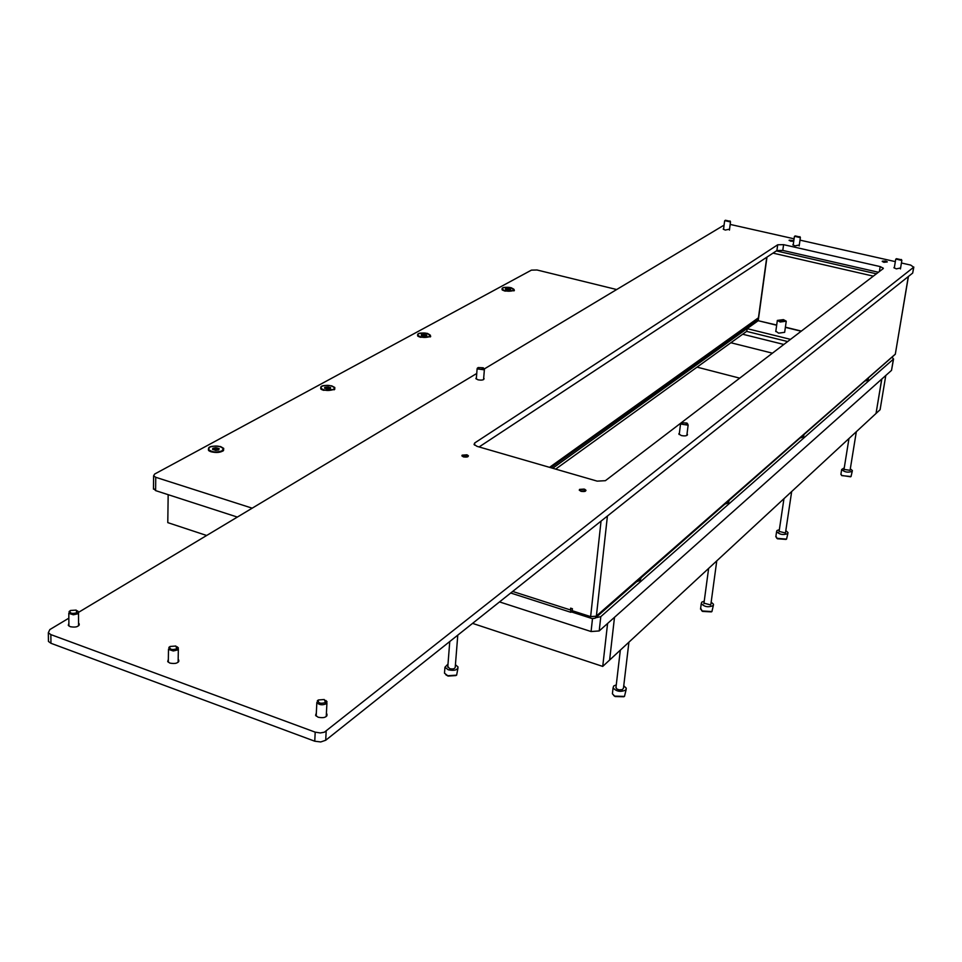 <?xml version="1.0" encoding="UTF-8"?>
<svg xmlns="http://www.w3.org/2000/svg" width="962" height="962" viewBox="0 0 962 962"><rect width="100%" height="100%" fill="white"/><g stroke="black" fill="none" stroke-linecap="round" stroke-linejoin="round"><path stroke-width="1.44" d="M782.695 320.142L784.246 321.019L780.903 321.464L779.352 320.599L782.695 320.142M780.17 322.005L777.344 320.43L783.429 319.612L786.255 321.188L780.17 322.005M775.829 331.181L778.583 333.153L784.655 332.323L786.194 321.573M572.438 610.774L572.282 612.205L592.123 618.566L595.105 618.241L596.356 616.197L590.632 616.606L572.21 610.702L572.414 608.73L570.598 608.152L570.851 612.301L572.33 611.736M596.368 616.197L607.419 516.041M895.297 354.269L908.417 276.467M756.409 320.274L758.044 320.671L758.441 317.785L757.214 319.697L550.793 467.7M895.285 354.269L595.634 617.772M776.695 325.048L758.176 320.707L776.671 325.24M787.686 341.558L746.765 331.421L747.137 328.643L758.176 320.707M790.548 339.37L747.137 328.643M883.272 268.554L605.387 480.687L597.174 481.132L477.056 446.356L474.062 444.444L474.735 442.941L777.705 244.781L783.597 244.661L880.182 266.594L883.32 268.206M776.346 250.914L876.442 273.821M773.003 253.114L873.388 276.154M636.82 581.649L640.103 580.435L641.089 577.909M211.087 451.779C216.438 453.006 220.587 452.585 223.521 450.541L223.713 448.388L220.611 446.572C210.173 445.418 206.481 446.945 209.536 451.154L211.087 451.779M323.533 390.307L334.728 389.369L334.788 387.47L331.698 385.846C322.51 384.74 319.107 385.954 321.488 389.49L323.533 390.307M420.502 337.301L430.711 336.568L427.597 333.429C419.42 332.383 416.269 333.357 418.133 336.339L420.502 337.301M505.014 291.101L514.381 290.536L511.219 287.71C503.872 286.736 500.937 287.53 502.417 290.067L505.014 291.101M865.728 380.892L868.133 380.098L868.409 378.547M800.829 437.806L803.474 436.904L803.919 435.101M725.444 503.92L728.378 502.873L729.052 500.757M499.531 601.911L591.077 631.541L599.206 630.94L891.521 370.37L893.566 358.946M595.622 617.784L600.793 616.642L893.397 359.139L892.435 357.467M616.666 289.538L537.049 269.997L531.421 270.13L154.641 474.062L153.607 475.829L155.748 477.296L252.188 508.176M153.475 488.311L155.603 490.608L237.361 517.075M742.676 334.235L783.874 344.468M730.879 342.749L772.462 353.186M881.709 379.112L876.033 413.468L602.729 666.413L607.587 623.472M614.502 617.303L609.619 660.04L614.502 617.303M206.674 535.485L167.785 522.631L168.17 494.684M472.558 623.376L602.729 666.413M876.045 413.359L881.817 379.028M697.053 367.135L739.73 378.162M885.786 375.481L880.098 409.704L876.129 413.371M552.693 468.253L757.551 321.031L755.916 320.635M555.651 469.107L746.777 331.277M584.138 489.069L586.002 490.283L581.108 491.366L579.244 490.151L584.138 489.069M885.581 261.063L887.301 261.941L883.934 262.313L882.214 261.436L885.581 261.063L882.37 261.171L883.946 262.301L886.988 261.628L885.557 261.075M466.786 454.785L468.446 455.856L463.528 456.926L461.88 455.868L466.786 454.785M793.722 241.258L789.105 240.44L793.818 240.572M178.174 659.403L178.776 660.136C178.535 663.131 175.565 664.117 169.841 663.083L167.701 661.507L168.35 659.367M799.314 244.985L795.009 245.899L792.844 244.793L793.301 244.24M483.682 378.126L484.102 378.643C483.778 380.062 481.746 380.447 477.982 379.798L475.877 378.523L476.418 377.549M729.557 229.16L725.252 230.074L723.208 229.052L723.652 228.499M900.6 267.953L896.319 268.879L893.938 267.664L894.432 267.087M78.571 623.135L79.173 623.833C78.872 626.731 75.878 627.681 70.214 626.695L68.29 625.312L68.879 623.316M326.395 713.407L326.984 714.189C326.839 717.327 323.881 718.337 318.097 717.219L315.596 715.319L316.342 712.974M687.036 433.838L687.445 434.403C687.169 435.87 685.136 436.255 681.361 435.558L678.811 433.97L679.425 432.924M68.843 618.169L49.82 629.581L48.328 632.768L50.854 634.607L315.199 732.154L320.298 732.948L324.374 732.202L913.672 267.232L910.701 265.091L901.418 262.999M895.333 261.628L799.999 240.139M794.071 238.804L730.17 224.423M724.085 225.108L484.379 368.891M476.731 373.484L78.644 612.277M913.828 267.063L912.685 273.064L913.672 267.232M326.166 731.216L325.709 740.259L912.685 273.064M325.709 740.259L320.731 741.955L314.754 741.209L315.199 732.154M50.854 634.607L50.962 643.289L314.754 741.209M50.962 643.289L48.437 641.438L48.413 639.706M479.112 446.945L776.899 250.553L782.791 250.421L878.474 272.27M584.102 489.093L579.557 489.381L581.132 491.341C585.269 491.859 586.592 491.245 585.124 489.502L584.102 489.093M513.888 290.885L514.069 290.007M508.742 290.127L510.63 289.875L510.618 289.021L505.579 288.732L505.639 289.478L508.742 290.127M513.443 290.584L514.117 289.49C511.423 287.253 507.671 286.724 502.837 287.915L502.152 289.021C504.858 291.27 508.621 291.787 513.443 290.584M502.188 289.105L502.2 289.911M70.503 610.485L69.937 610.93C69.877 613.395 72.162 614.009 76.804 612.758L76.178 610.1L70.503 610.485M77.381 610.822L78.499 611.808L77.549 613.852L73.365 614.79L69.06 613.443L69.853 610.978M681.577 422.739L681.541 422.775C681.926 424.531 683.862 425.036 687.337 424.302L686.964 423.052L681.577 422.739M687.577 423.689L687.926 425.156L680.531 424.001L681.072 423.076M318.398 699.975L318.278 700.083C317.941 703.15 320.358 703.98 325.529 702.549L324.242 699.506L318.398 699.975M325.769 700.42L326.996 701.635L326.322 703.715C322.486 705.423 319.324 705.062 316.835 702.621L318.23 700.108M170.13 646.452L169.733 646.777C169.589 649.47 171.921 650.168 176.767 648.845L175.878 646.031L170.13 646.452M177.2 646.825L178.367 647.895L177.525 649.963L173.268 650.973L168.759 649.47L169.685 646.813M896.488 258.682L901.286 259.764L896.488 258.682M901.406 259.5L901.755 260.449L895.947 259.043M725.408 220.25L729.869 221.248L725.408 220.25M730.05 220.947L730.326 221.909L724.831 220.671M478.186 367.556L477.982 367.712C478.367 369.228 480.182 369.648 483.441 368.975L483.249 367.797L478.186 367.556M483.802 368.35L484.006 369.805L477.104 368.867L477.561 368.025M795.177 235.918L799.771 236.953L795.177 235.918M799.927 236.664L800.228 237.626L794.624 236.315M584.92 629.545L588.708 630.771M590.235 631.264L584.451 629.401M727.717 503.27L728.402 501.779M726.286 503.186L728.535 501.214M802.885 437.253L803.354 436.075M801.562 437.169L803.498 435.473M867.604 380.411L867.94 379.413M866.377 380.315L868.049 378.848M640.103 580.435L639.345 580.88L640.343 578.944M637.794 580.808L640.452 578.463M430.17 336.965L430.411 335.966M424.615 336.183L426.683 335.894L426.779 334.92L421.38 334.632L421.368 335.473L424.615 336.183M429.629 336.688L430.459 335.317C427.645 332.876 423.665 332.347 418.53 333.718L417.688 335.089C420.514 337.53 424.495 338.059 429.629 336.688M417.676 335.161L417.797 336.111M334.127 389.826L334.463 388.636M328.102 389.033L330.375 388.684L330.591 387.554L324.783 387.301L324.663 388.263L328.102 389.033M333.465 389.574L334.487 387.854C331.529 385.197 327.308 384.656 321.813 386.243L320.779 387.975C323.749 390.632 327.982 391.161 333.465 389.574M320.767 387.951L320.983 389.165M328.439 386.952L328.355 388.816M328.078 389.045L327.068 389.057M222.823 451.094L223.304 449.591M216.222 450.288L218.747 449.879L219.132 448.545L215.404 447.787L212.855 448.328L212.59 449.434L216.222 450.288M222.006 450.877L223.28 448.677C220.154 445.791 215.644 445.274 209.752 447.102L208.453 449.326C211.604 452.212 216.113 452.729 222.006 450.877M208.405 449.218L208.814 450.733M216.486 450.06L215.187 450.348M840.968 473.905L841.798 475.613L851.033 476.551L852.272 471.127M856.324 431.697L850.071 470.334L844.023 469.396M850.324 468.807L852.368 470.574L852.067 471.392C847.859 472.799 844.395 472.162 841.678 469.48L844.263 467.869M850.54 476.803L841.534 475.408M455.964 675.552L448.076 676.082L445.791 674.759M444.588 671.921L444.492 673.172L447.751 675.733L456.625 675.156L457.948 668.253M457.78 635.148L455.242 667.051C454.954 668.818 453.09 669.348 449.627 668.638L447.811 666.462M455.423 664.694L458.044 667.003C457.551 670.105 454.268 671.031 448.22 669.78L444.949 667.231L447.991 664.105M700.649 608.2L702.164 610.966L711.916 611.579L713.395 605.242M716.762 560.87L710.894 604.148L710.629 604.918L703.968 603.174M711.171 602.116L713.527 604.316L713.058 605.675C708.248 607.587 704.316 606.878 701.274 603.547L701.743 602.176L704.244 601.142M711.339 611.88L702.597 611.423L701.49 610.497M775.925 536.159L777.031 538.311L786.555 539.129L787.902 533.297M791.678 491.534L785.557 532.371L785.353 532.972L779.1 531.409M785.822 530.615L788.01 532.587L787.637 533.633C783.152 535.257 779.473 534.583 776.599 531.601L776.971 530.543L779.364 529.653M786.026 539.405L777.452 538.792L776.599 537.998M612.541 692.544L612.397 693.794L614.694 696.127L624.482 696.416L626.166 689.477M628.92 642.171L623.472 688.143L622.33 689.658L619.107 689.862L616.738 688.948L616.005 687.205M623.761 685.774L626.31 688.227L625.733 690.043C620.562 692.291 616.341 691.558 613.083 687.842L613.684 686.014L616.281 684.836M623.845 696.753L615.103 696.548L613.648 695.466M793.818 240.596L789.237 240.175L790.704 241.221L793.734 241.234M466.75 454.81L462.133 455.17L463.564 456.914C467.628 457.395 468.987 456.818 467.64 455.158L466.75 454.81M758.248 320.538L766.979 257.094M801.406 331.096L785.401 327.176M512.674 591.45L570.406 609.944M590.632 616.606L601.046 521.115M596.38 616.017L895.321 354.136L908.308 276.551M549.555 467.34L758.441 317.785L766.762 257.239M785.365 327.369L801.202 331.241M893.397 359.139L891.521 370.37M155.748 477.296L155.603 490.608M592.496 618.662L591.077 631.541M600.793 616.642L599.206 630.94M474.555 445.117L474.735 442.941M776.899 250.553L777.705 244.781M782.791 250.421L783.597 244.661M879.376 271.585L880.182 266.594M509.692 289.887L509.788 288.804M506.277 289.706L506.373 288.588M507.347 289.815L507.467 288.444M508.513 290.187L508.657 288.516M425.817 335.93L425.901 334.68M422.162 335.726L422.246 334.451M423.34 335.93L423.448 334.283M424.591 336.195L424.723 334.355M329.617 388.768L329.689 387.301M325.685 388.504L325.757 387.061M326.972 389.009L327.068 386.856M218.146 449.988L218.194 448.28M213.901 449.687L213.937 448.027M215.344 450.216L215.404 447.787M216.835 449.939L216.883 447.871L216.823 449.939M777.344 320.43L775.769 331.565M570.851 612.301L510.714 593.013M222.847 451.058L223.521 450.541M153.607 475.829L153.463 489.129M178.776 660.136L178.752 661.543M79.173 623.833L79.185 625.096M326.984 714.189L326.912 715.8M687.445 434.403L687.373 435.004M48.328 632.768L48.437 641.438M502.152 289.021L502.104 289.706M69.937 610.93L69.072 611.591M68.807 613.095L68.903 625.997M78.511 612.914L78.583 625.817M681.541 422.775L680.771 423.268M680.531 424.001L679.22 434.535M688.155 424.927L686.832 435.461M318.278 700.083L317.376 700.661M316.835 702.621L316.185 716.113M326.924 703.066L326.238 716.534M169.733 646.777L168.855 647.402M168.494 649.085L168.302 662.229M178.343 649.134L178.126 662.277M896.464 258.694L895.814 259.139M895.682 259.475L894.263 268.073M901.863 260.329L900.444 268.939M725.312 220.322L724.699 220.767M724.602 221.068L723.532 229.425M730.507 221.741L729.437 230.098M477.982 367.712L477.272 368.242M477.104 368.867L476.298 379.04M484.391 369.456L483.561 379.617M795.117 235.967L794.48 236.411M794.371 236.736L793.169 245.19M800.384 237.482L799.169 245.935M417.688 335.089L417.64 335.81M426.178 335.978L426.214 335.365M320.779 387.975L320.743 388.744M325.288 388.504L325.312 387.806M329.906 388.78L329.942 388.107M208.453 449.326L208.429 450.144M213.348 449.711L213.372 448.869M216.847 449.939L216.895 447.919M218.35 449.988L218.362 449.242M840.884 474.458L841.678 469.48M848.977 438.504L843.963 469.709M444.492 673.172L444.949 667.231M449.759 641.534L447.763 667.171M700.528 609.138L701.274 603.547M708.633 568.398L703.895 603.703M775.817 536.868L776.599 531.601M783.958 498.677L779.04 531.806M612.397 693.794L613.083 687.842M620.322 650.132L615.921 687.914"/></g></svg>

